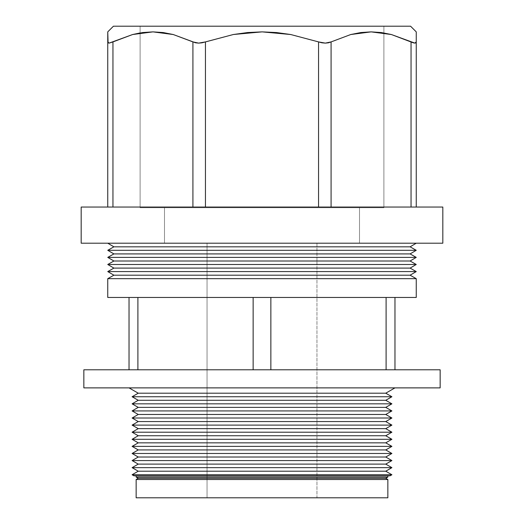 <?xml version="1.0" encoding="UTF-8"?>
<svg xmlns="http://www.w3.org/2000/svg" width="524" height="524" viewBox="0 0 524 524"><rect width="100%" height="100%" fill="white"/><g stroke="black" fill="none" stroke-linecap="round" stroke-linejoin="round"><path stroke-width="0.39" stroke-dasharray="2.62 1.97" d="M383.889 207.746L140.111 207.746L140.111 26.2L383.889 26.2L383.889 207.746L383.889 26.2L113.426 26.2L410.574 26.2L140.111 26.2L383.889 26.2L140.111 26.2L140.111 207.746L383.889 207.746M164.49 207.746L359.51 207.746L359.51 243.208L164.49 243.208L164.49 207.746L164.49 243.208L359.51 243.208L359.51 207.746L164.49 207.746L381.544 207.746L164.49 207.746M107.754 31.872L107.754 41.913L109.103 43.119L112.948 41.913L112.948 207.039L192.917 207.039L110.741 207.039L318.546 207.039L112.948 207.039L112.948 41.913L109.103 43.119L108.082 42.804L107.754 32.547M416.246 32.547L416.246 41.913L415.912 42.811L414.897 43.119L391.376 34.525L381.289 32.547L371.025 31.872L360.794 32.553L350.733 34.532L328.437 42.811L325.332 43.119L321.952 42.804L290.735 34.525L276.528 32.553L262.092 31.872L247.642 32.54L233.383 34.505L202.048 42.811L198.668 43.119L195.557 42.804L192.917 41.913L173.241 34.525L163.154 32.547L152.89 31.872L142.652 32.553L132.598 34.532M442.819 243.208L81.181 243.208L442.819 243.208M81.181 207.039L442.819 207.039L81.181 207.039M164.49 243.208L359.51 243.208L164.49 243.208M140.111 207.746L238.224 207.746L140.111 207.746M110.741 207.039L107.754 207.039L110.741 207.039M318.546 207.039L205.454 207.039L318.546 207.039L318.546 41.913L318.546 207.039L411.052 207.039L331.083 207.039L331.083 41.913L350.733 34.532L371.025 31.872L391.376 34.525L411.052 41.913L411.052 207.039L411.052 41.913L414.897 43.119L416.246 41.913L416.246 31.872M107.754 41.913L107.754 207.039L107.754 41.913M140.111 32.94L152.89 31.872L173.241 34.525L192.917 41.913L192.917 207.039L192.917 41.913L198.668 43.119L205.454 41.913L233.383 34.505L262.092 31.872L290.735 34.525L318.546 41.913L325.332 43.119L331.083 41.913L331.083 207.039M205.454 207.039L205.454 41.913L205.454 207.039L192.917 207.039L205.454 207.039M416.246 207.039L416.246 41.913L416.246 207.039L411.052 207.039L416.246 207.039M112.948 207.039L107.754 207.039L112.948 207.039M387.852 475.818L136.148 475.818L387.852 475.818M394.972 387.878L83.847 387.878L394.972 387.878M416.246 243.208L107.754 243.208L416.246 243.208M207.039 243.208L316.961 243.208L316.961 497.8L207.039 497.8L207.039 243.208L207.039 497.8L387.852 497.8L136.148 497.8L316.961 497.8L207.039 497.8L316.961 497.8L316.961 243.208L207.039 243.208M83.847 369.793L440.153 369.793L83.847 369.793M136.148 479.506L387.852 479.506L136.148 479.506M316.961 243.208L208.094 243.208L316.961 243.208M416.246 297.462L107.754 297.462L416.246 297.462M107.754 278.663L416.246 278.663L107.754 278.663M394.972 369.793L129.028 369.793L394.972 369.793L394.972 297.462L266.592 297.462L394.972 297.462L394.972 369.793L270.862 369.793L270.862 297.462L386.103 297.462L386.103 369.793L386.103 297.462L270.862 297.462L270.862 369.793L394.972 369.793M253.138 297.462L137.897 297.462L253.138 297.462L253.138 369.793L137.897 369.793L253.138 369.793L253.138 297.462L270.862 297.462L253.138 297.462M129.028 297.462L129.028 369.793L129.028 297.462L137.897 297.462L137.897 369.793L137.897 297.462L129.028 297.462M386.103 297.462L394.972 297.462L386.103 297.462M270.862 369.793L253.138 369.793L270.862 369.793M137.897 369.793L129.028 369.793L137.897 369.793M410.102 246.824L113.898 246.824L410.102 246.824M416.246 250.302L107.754 250.302L416.246 250.302M410.102 253.917L113.898 253.917L410.102 253.917M416.246 257.389L107.754 257.389L416.246 257.389M410.102 261.004L113.898 261.004L410.102 261.004M416.246 264.482L107.754 264.482L416.246 264.482M410.102 268.098L113.898 268.098L410.102 268.098M416.246 271.576L107.754 271.576L416.246 271.576M410.102 275.192L113.898 275.192L410.102 275.192M385.756 393.197L138.244 393.197L385.756 393.197M391.9 396.74L132.1 396.74L391.9 396.74M385.756 400.284L138.244 400.284L385.756 400.284M391.9 403.834L132.1 403.834L391.9 403.834M385.756 407.377L138.244 407.377L385.756 407.377M391.9 410.927L132.1 410.927L391.9 410.927M385.756 414.471L138.244 414.471L385.756 414.471M391.9 418.014L132.1 418.014L391.9 418.014M385.756 421.558L138.244 421.558L385.756 421.558M391.9 425.108L132.1 425.108L391.9 425.108M385.756 428.652L138.244 428.652L385.756 428.652M391.9 432.202L132.1 432.202L391.9 432.202M385.756 435.745L138.244 435.745L385.756 435.745M391.9 439.295L132.1 439.295L391.9 439.295M385.756 442.839L138.244 442.839L385.756 442.839M391.9 446.382L132.1 446.382L391.9 446.382M385.756 449.926L138.244 449.926L385.756 449.926M391.9 453.476L132.1 453.476L391.9 453.476M385.756 457.02L138.244 457.02L385.756 457.02M391.9 460.57L132.1 460.57L391.9 460.57M385.756 464.113L138.244 464.113L385.756 464.113M391.9 467.657L132.1 467.657L391.9 467.657M385.756 471.2L138.244 471.2L385.756 471.2M391.9 474.751L132.1 474.751L391.9 474.751M390.053 475.818L133.948 475.818L390.053 475.818M136.148 477.089L387.852 477.089L136.148 477.089M385.756 478.294L138.244 478.294L385.756 478.294M136.148 475.818L385.435 475.818L136.148 475.818"/><path stroke-width="0.79" d="M140.111 32.94L132.598 34.532L112.948 41.913L132.624 34.525L142.711 32.547L152.975 31.872L163.206 32.553L173.267 34.532L195.563 42.811L198.668 43.119L202.048 42.804L233.383 34.505L247.642 32.54L262.092 31.872L276.528 32.553L290.735 34.525L321.952 42.811L325.332 43.119L328.443 42.804L331.083 41.913L350.759 34.525L360.846 32.547L371.11 31.872L381.348 32.553L391.402 34.532L413.226 42.811L414.897 43.119L415.918 42.804L416.246 41.913L416.246 31.872L410.574 26.2L113.426 26.2L107.754 31.872L108.088 42.811L109.103 43.119L112.948 41.913L112.948 207.039L112.948 41.913L132.598 34.532M442.819 243.208L442.819 207.039L81.181 207.039L81.181 243.208L442.819 243.208L81.181 243.208L81.181 207.039L442.819 207.039L442.819 243.208M107.754 32.547L107.754 31.872L113.426 26.2L410.574 26.2L416.246 31.872L416.246 207.039L416.246 41.913L414.897 43.119L391.402 34.532L371.11 31.872L350.759 34.525L331.083 41.913L331.083 207.039L331.083 41.913L325.332 43.119L318.546 41.913L290.735 34.525L262.092 31.872L233.383 34.505L205.454 41.913L205.454 207.039L205.454 41.913L198.668 43.119L192.917 41.913L173.267 34.532L152.975 31.872L132.624 34.525L109.103 43.119L107.754 41.913L107.754 31.872M411.052 207.039L411.052 41.913L411.052 207.039M318.546 207.039L318.546 41.913L318.546 207.039L331.083 207.039M192.917 207.039L192.917 41.913L192.917 207.039M107.754 207.039L107.754 41.913L107.754 207.039M416.246 31.872L416.246 32.547M387.852 477.089L387.852 475.818L387.852 477.089L136.148 477.089L387.852 477.089L385.756 478.294L138.244 478.294L136.148 479.506L387.852 479.506L385.756 478.294L387.852 477.089M136.148 475.818L136.148 477.089L138.244 478.294L385.756 478.294L387.852 479.506L136.148 479.506L136.148 497.8L387.852 497.8L387.852 479.506L387.852 497.8L136.148 497.8L136.148 479.506L138.244 478.294L136.148 477.089L136.148 475.818M132.1 474.751L133.948 475.818L390.053 475.818L391.9 474.751L132.1 474.751L391.9 474.751L385.756 471.2L138.244 471.2L132.1 474.751L138.244 471.2L385.756 471.2L391.9 467.657L132.1 467.657L138.244 471.2L132.1 467.657L391.9 467.657L385.756 464.113L138.244 464.113L132.1 467.657L138.244 464.113L385.756 464.113L391.9 460.57L132.1 460.57L138.244 464.113L132.1 460.57L391.9 460.57L385.756 457.02L138.244 457.02L132.1 460.57L138.244 457.02L385.756 457.02L391.9 453.476L132.1 453.476L138.244 457.02L132.1 453.476L391.9 453.476L385.756 449.926L138.244 449.926L132.1 453.476L138.244 449.926L385.756 449.926L391.9 446.382L132.1 446.382L138.244 449.926L132.1 446.382L391.9 446.382L385.756 442.839L138.244 442.839L132.1 446.382L138.244 442.839L385.756 442.839L391.9 439.295L132.1 439.295L138.244 442.839L132.1 439.295L391.9 439.295L385.756 435.745L138.244 435.745L132.1 439.295L138.244 435.745L385.756 435.745L391.9 432.202L132.1 432.202L138.244 435.745L132.1 432.202L391.9 432.202L385.756 428.652L138.244 428.652L132.1 432.202L138.244 428.652L385.756 428.652L391.9 425.108L132.1 425.108L138.244 428.652L132.1 425.108L391.9 425.108L385.756 421.558L138.244 421.558L132.1 425.108L138.244 421.558L385.756 421.558L391.9 418.014L132.1 418.014L138.244 421.558L132.1 418.014L391.9 418.014L385.756 414.471L138.244 414.471L132.1 418.014L138.244 414.471L385.756 414.471L391.9 410.927L132.1 410.927L138.244 414.471L132.1 410.927L391.9 410.927L385.756 407.377L138.244 407.377L132.1 410.927L138.244 407.377L385.756 407.377L391.9 403.834L132.1 403.834L138.244 407.377L132.1 403.834L391.9 403.834L385.756 400.284L138.244 400.284L132.1 403.834L138.244 400.284L385.756 400.284L391.9 396.74L132.1 396.74L138.244 400.284L132.1 396.74L391.9 396.74L385.756 393.197L138.244 393.197L132.1 396.74L138.244 393.197L385.756 393.197L394.972 387.878L385.756 393.197L391.9 396.74L385.756 400.284L391.9 403.834L385.756 407.377L391.9 410.927L385.756 414.471L391.9 418.014L385.756 421.558L391.9 425.108L385.756 428.652L391.9 432.202L385.756 435.745L391.9 439.295L385.756 442.839L391.9 446.382L385.756 449.926L391.9 453.476L385.756 457.02L391.9 460.57L385.756 464.113L391.9 467.657L385.756 471.2L391.9 474.751L390.053 475.818L133.948 475.818L132.1 474.751M129.028 387.878L138.244 393.197L129.028 387.878M416.246 278.663L410.102 275.192L113.898 275.192L107.754 278.663L416.246 278.663L107.754 278.663L107.754 297.462L416.246 297.462L416.246 278.663L416.246 297.462L107.754 297.462L107.754 278.663L113.898 275.192L410.102 275.192L416.246 271.576L107.754 271.576L113.898 275.192L107.754 271.576L416.246 271.576L410.102 268.098L113.898 268.098L107.754 271.576L113.898 268.098L410.102 268.098L416.246 264.482L107.754 264.482L113.898 268.098L107.754 264.482L416.246 264.482L410.102 261.004L113.898 261.004L107.754 264.482L113.898 261.004L410.102 261.004L416.246 257.389L107.754 257.389L113.898 261.004L107.754 257.389L416.246 257.389L410.102 253.917L113.898 253.917L107.754 257.389L113.898 253.917L410.102 253.917L416.246 250.302L107.754 250.302L113.898 253.917L107.754 250.302L416.246 250.302L410.102 246.824L113.898 246.824L107.754 250.302L113.898 246.824L410.102 246.824L416.246 243.208L410.102 246.824L416.246 250.302L410.102 253.917L416.246 257.389L410.102 261.004L416.246 264.482L410.102 268.098L416.246 271.576L410.102 275.192L416.246 278.663M107.754 243.208L113.898 246.824L107.754 243.208M440.153 387.878L440.153 369.793L83.847 369.793L83.847 387.878L440.153 387.878L83.847 387.878L83.847 369.793L440.153 369.793L440.153 387.878M394.972 297.462L394.972 369.793L394.972 297.462M386.103 369.793L386.103 297.462L386.103 369.793M270.862 297.462L270.862 369.793L270.862 297.462M137.897 297.462L137.897 369.793L137.897 297.462M253.138 369.793L253.138 297.462L253.138 369.793M129.028 369.793L129.028 297.462L129.028 369.793"/></g></svg>
